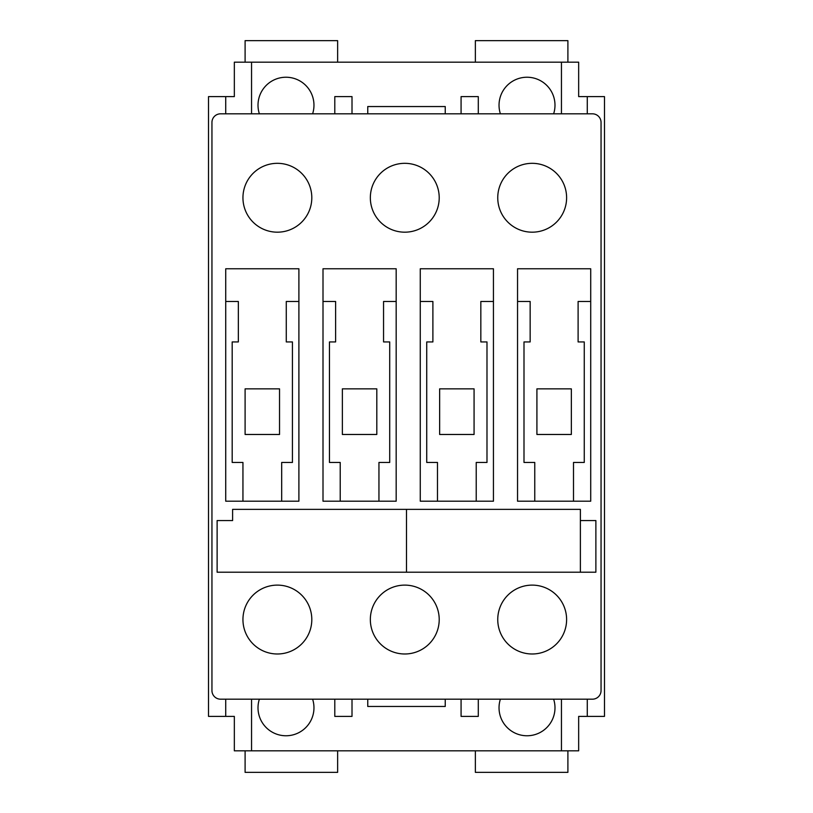 <?xml version="1.0" encoding="UTF-8"?>
<svg xmlns="http://www.w3.org/2000/svg" width="813" height="813" viewBox="0 0 813 813"><rect width="100%" height="100%" fill="white"/><g stroke="black" fill="none" stroke-linecap="round" stroke-linejoin="round"><path stroke-width="1.22" d="M553.633 699.18A27.977 27.977 0 0 1 527.017 735.765A27.977 27.977 0 0 1 500.391 699.18M312.609 699.18A27.977 27.977 0 0 1 285.983 735.765A27.977 27.977 0 0 1 259.367 699.18M553.633 113.82A27.977 27.977 0 0 0 527.017 77.235A27.977 27.977 0 0 0 500.391 113.82M312.609 113.82A27.977 27.977 0 0 0 285.983 77.235A27.977 27.977 0 0 0 259.367 113.82M497.749 619.557A34.431 34.431 0 0 0 532.18 653.987A34.431 34.431 0 0 0 566.61 619.557A34.431 34.431 0 0 0 532.18 585.116A34.431 34.431 0 0 0 497.749 619.557M497.749 197.752A34.431 34.431 0 0 0 532.18 232.183A34.431 34.431 0 0 0 566.61 197.752A34.431 34.431 0 0 0 532.18 163.322A34.431 34.431 0 0 0 497.749 197.752M370.342 619.557A34.431 34.431 0 0 0 404.783 653.987A34.431 34.431 0 0 0 439.213 619.557A34.431 34.431 0 0 0 404.783 585.116A34.431 34.431 0 0 0 370.342 619.557M370.342 197.752A34.431 34.431 0 0 0 404.783 232.183A34.431 34.431 0 0 0 439.213 197.752A34.431 34.431 0 0 0 404.783 163.322A34.431 34.431 0 0 0 370.342 197.752M242.945 619.557A34.431 34.431 0 0 0 277.375 653.987A34.431 34.431 0 0 0 311.806 619.557A34.431 34.431 0 0 0 277.375 585.116A34.431 34.431 0 0 0 242.945 619.557M242.945 197.752A34.431 34.431 0 0 0 277.375 232.183A34.431 34.431 0 0 0 311.806 197.752A34.431 34.431 0 0 0 277.375 163.322A34.431 34.431 0 0 0 242.945 197.752M251.552 699.18L251.552 750.826L578.663 750.826L578.663 716.395L604.486 716.395L604.486 96.605L587.271 96.605L587.271 113.82M580.391 509.365L232.609 509.365L232.609 520.564L217.122 520.564L217.122 572.21L595.878 572.21L595.878 520.564L580.391 520.564L580.391 509.365M517.546 501.194L590.716 501.194L590.716 268.768L517.546 268.768L517.546 501.194M420.27 501.194L493.44 501.194L493.44 268.768L420.27 268.768L420.27 501.194M323.005 501.194L396.175 501.194L396.175 268.768L323.005 268.768L323.005 501.194M225.729 501.194L298.899 501.194L298.899 268.768L225.729 268.768L225.729 501.194M561.448 750.826L561.448 699.18M445.239 706.456L445.239 699.18L445.239 706.456L367.761 706.456L367.761 699.18L367.761 706.456M251.552 750.826L234.337 750.826L234.337 716.395L208.514 716.395L208.514 96.605L225.729 96.605L225.729 113.82M561.448 113.82L561.448 62.174L234.337 62.174L234.337 96.605L225.729 96.605M567.901 750.826L567.901 772.35L475.361 772.35L475.361 750.826M337.639 750.826L337.639 772.35L245.099 772.35L245.099 750.826M567.901 62.174L567.901 40.65L475.361 40.65L475.361 62.174M337.639 62.174L337.639 40.65L245.099 40.65L245.099 62.174M461.073 699.18L461.073 716.395L478.288 716.395L478.288 699.18M587.271 699.18L587.271 716.395M334.793 699.18L334.793 716.395L352.009 716.395L352.009 699.18M225.729 699.18L225.729 716.395M478.288 113.82L478.288 96.605L461.073 96.605L461.073 113.82M352.009 113.82L352.009 96.605L334.793 96.605L334.793 113.82M211.949 122.428L211.949 690.572A8.608 8.608 0 0 0 220.567 699.18L592.433 699.18A8.608 8.608 0 0 0 601.051 690.572L601.051 122.428A8.608 8.608 0 0 0 592.433 113.82L220.567 113.82A8.608 8.608 0 0 0 211.949 122.428M251.552 113.82L251.552 62.174M367.761 106.544L367.761 113.82L367.761 106.544L445.239 106.544L445.239 113.82L445.239 106.544M561.448 62.174L578.663 62.174L578.663 96.605L587.271 96.605M242.945 501.194L242.945 462.455L232.183 462.455L232.183 341.938L238.341 341.938L238.341 301.481L225.729 301.481M298.899 301.481L286.278 301.481L286.278 341.938L292.436 341.938L292.436 462.455L281.684 462.455L281.684 501.194M245.099 388.858L245.099 434.477L279.53 434.477L279.53 388.858L245.099 388.858M340.22 501.194L340.22 462.455L329.458 462.455L329.458 341.938L335.617 341.938L335.617 301.481L323.005 301.481M396.175 301.481L383.553 301.481L383.553 341.938L389.712 341.938L389.712 462.455L378.949 462.455L378.949 501.194M342.364 388.858L342.364 434.477L376.805 434.477L376.805 388.858L342.364 388.858M437.485 501.194L437.485 462.455L426.734 462.455L426.734 341.938L432.892 341.938L432.892 301.481L420.27 301.481M493.44 301.481L480.829 301.481L480.829 341.938L486.987 341.938L486.987 462.455L476.225 462.455L476.225 501.194M439.64 388.858L439.64 434.477L474.07 434.477L474.07 388.858L439.64 388.858M534.761 501.194L534.761 462.455L523.999 462.455L523.999 341.938L530.157 341.938L530.157 301.481L517.546 301.481M590.716 301.481L578.104 301.481L578.104 341.938L584.262 341.938L584.262 462.455L573.5 462.455L573.5 501.194M536.915 388.858L536.915 434.477L571.346 434.477L571.346 388.858L536.915 388.858M580.38 572.2L580.38 509.375L406.49 509.375L406.49 572.2L580.38 572.2"/></g></svg>
